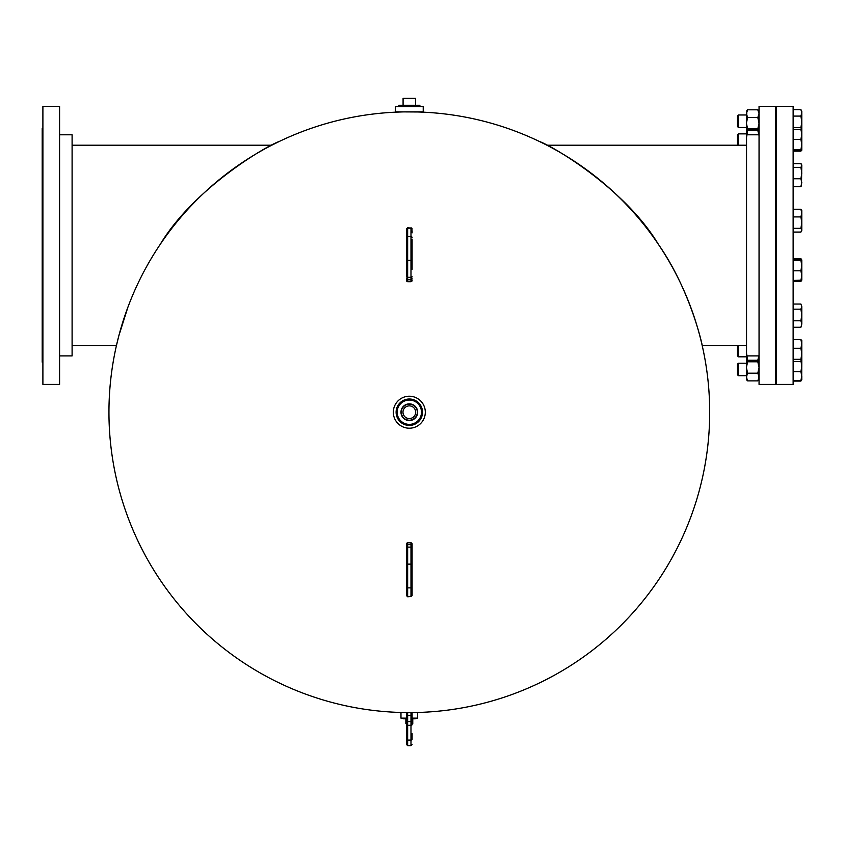 <?xml version="1.0" encoding="UTF-8"?>
<svg xmlns="http://www.w3.org/2000/svg" width="844" height="844" viewBox="0 0 844 844"><rect width="100%" height="100%" fill="white"/><g stroke="black" fill="none" stroke-linecap="round" stroke-linejoin="round"><path stroke-width="1.27" d="M402.799 712.589L417.664 712.589L417.664 718.149L412.104 718.149M396.659 112.115L402.103 111.935M402.44 111.925L403.748 111.904M404.867 111.883L407.177 111.862M409.319 111.851L423.224 111.851L423.224 106.629L395.414 106.629L395.414 111.851L418.096 111.978M418.381 111.988L421.483 111.851M160.223 244.38C193.413 188.961 265.28 146.339 279.417 141.391L271.715 145.221L72.099 145.221M116.303 346.167L118.846 335.733L127.855 307.343M746.539 345.47L702.176 345.47L702.335 346.167C703.02 348.013 691.13 291.127 658.415 244.38C625.14 188.761 552.947 146.181 539.232 141.391L539.221 141.391M539.643 141.602L540.899 142.203M541.542 142.52L542.871 143.174M709.688 412.22A300.369 300.369 0 0 1 409.319 712.589A300.369 300.369 0 0 1 108.95 412.22A300.369 300.369 0 0 1 409.319 111.851A300.369 300.369 0 0 1 709.688 412.22M400.974 412.22A8.345 8.345 0 0 0 409.319 420.565A8.345 8.345 0 0 0 417.664 412.22A8.345 8.345 0 0 0 409.319 403.875A8.345 8.345 0 0 0 400.974 412.22M406.534 718.149L400.974 718.149L400.974 712.589L410.986 712.589A1.108 1.108 0 0 1 412.104 713.697L412.104 723.308M412.79 406.903A6.351 6.351 0 0 1 414.636 415.691A6.351 6.351 0 0 1 405.848 417.527A6.351 6.351 0 0 1 404.002 408.749A6.351 6.351 0 0 1 412.79 406.903M404.941 418.919A7.997 7.997 0 0 1 402.62 407.842A7.997 7.997 0 0 1 413.697 405.521A7.997 7.997 0 0 1 416.018 416.598A7.997 7.997 0 0 1 404.941 418.919M409.319 399.012A13.209 13.209 0 0 0 396.11 412.22A13.209 13.209 0 0 0 409.319 425.429A13.209 13.209 0 0 0 422.527 412.22A13.209 13.209 0 0 0 409.319 399.012M409.319 399.244A12.976 12.976 0 0 0 396.342 412.22A12.976 12.976 0 0 0 409.319 425.197A12.976 12.976 0 0 0 422.295 412.22A12.976 12.976 0 0 0 409.319 399.244M409.319 400.045A12.175 12.175 0 0 0 397.144 412.22A12.175 12.175 0 0 0 409.319 424.384A12.175 12.175 0 0 0 421.483 412.22A12.175 12.175 0 0 0 409.319 400.045M409.319 428.214A15.994 15.994 0 0 0 425.313 412.22A15.994 15.994 0 0 0 409.319 396.226A15.994 15.994 0 0 0 393.325 412.22A15.994 15.994 0 0 0 409.319 428.214M415.153 718.149L415.153 718.793L412.104 718.793M406.534 718.793L403.474 718.793L403.474 718.149M412.104 723.688L412.769 723.688L412.769 718.793M406.534 723.688L405.869 723.688L405.869 718.793M398.748 106.629L398.748 105.268L419.89 105.268L419.89 106.629M403.084 105.268L403.084 98.368L415.543 98.368L415.543 105.268M746.539 145.221L546.923 145.221M759.051 134.797L746.539 134.797L746.539 355.904L759.051 355.904M775.741 384.41L775.741 106.291L759.051 106.291L759.051 384.41L776.438 384.41L776.438 362.16L776.438 384.41L793.128 384.41L793.128 106.291L776.438 106.291L776.438 362.16L775.741 362.16M775.741 128.541L776.438 128.541L776.438 106.291L775.741 106.291M72.099 345.47L116.461 345.47M59.586 134.797L72.099 134.797L72.099 355.904L59.586 355.904M59.586 384.41L42.896 384.41L42.896 106.291L59.586 106.291L59.586 384.41M42.896 362.16L42.2 362.16L42.2 128.541L42.896 128.541M793.128 232.079L800.903 232.079L801.8 230.201L800.903 228.323L793.128 228.323M801.8 230.739L800.903 232.079M793.128 216.908L800.903 216.908L801.8 222.616L800.903 228.323M793.128 209.238L800.903 209.238L801.8 213.078L800.903 216.908M801.8 230.201L801.8 210.578L800.903 209.238M793.128 280.472L801.789 280.134M793.128 270.787L800.903 270.787L801.8 275.629L800.903 280.472L801.8 280.092L800.903 281.453L793.128 281.453M793.128 260.353L800.903 260.353L801.8 265.565L800.903 270.787M793.128 259.604L800.903 259.604L801.8 259.973L800.903 260.353M800.903 259.604L801.8 259.973L800.903 258.623L801.325 259.709M801.8 280.113L801.8 259.973M800.903 327.261L801.8 324.022L800.903 327.261L793.128 327.261M800.903 320.794L801.8 324.022L801.8 314.981L800.903 320.794L793.128 320.794M800.903 309.178L801.8 314.981L801.8 306.604L800.903 309.178L793.128 309.178M800.903 304.04L801.8 306.604L800.903 304.04L793.128 304.04M737.498 355.778L737.498 345.47M738.447 356.706L738.447 345.47M793.128 361.591L800.903 361.591L801.8 360.641L801.8 353.794L800.903 359.312L801.8 360.451M793.128 359.312L800.903 359.312M800.903 348.287L801.8 353.794L801.8 343.909L800.903 348.287L793.128 348.287M793.128 339.541L800.903 339.541L801.8 343.909L801.8 340.491L800.903 340.121M801.8 340.681L800.903 339.541M737.498 364.249L737.498 374.673M738.447 363.321L738.447 375.601M793.128 380.475L800.903 380.475L801.8 379.346M793.128 371.719L800.903 371.719L801.8 376.097L800.903 380.475M800.903 360.704L801.8 366.212L800.903 371.719M801.684 379.737L801.8 360.641M793.128 381.077L800.903 381.077L801.473 380.011M801.8 378.492L801.8 376.097M793.128 258.623L800.903 258.623M801.8 279.575L800.903 281.453M801.8 265.565L801.8 262.452M801.8 216.191L801.8 213.078M793.128 163.43L800.903 163.43L801.325 164.158M793.128 186.651L800.903 186.651L801.473 185.68L800.903 186.45L793.128 186.45M793.128 151.15L800.903 151.15L801.8 150.01M801.747 150.274L793.128 150.57M793.128 129.691L800.903 129.691L801.8 133.479M738.447 127.497L738.447 114.974L737.498 115.923L737.498 126.547L738.447 127.497L746.381 127.497M793.128 127.687L800.903 127.687L801.8 130.271M793.128 116.082L800.903 116.082L801.8 121.884L800.903 127.687M793.128 109.625L800.903 109.625L801.8 112.853L800.903 116.082M793.128 139.355L800.903 139.355L801.8 134.523L801.8 111.155L800.903 109.625M738.447 145.221L738.447 133.869L737.498 134.818L737.498 145.221M793.128 149.799L800.903 149.799L801.8 150.19L800.903 150.57M800.903 139.355L801.8 144.577L800.903 149.799M801.8 130.071L800.903 129.691L801.789 130.029M801.8 134.523L801.8 150.19M793.128 178.77L800.903 178.77L801.8 182.61L800.903 186.45M793.128 167.365L800.903 167.365L801.8 173.062L800.903 178.77M793.128 163.63L800.903 163.63L801.473 164.401L801.135 163.81M800.903 163.63L801.8 165.498L800.903 167.365M801.473 185.68L801.8 164.96M746.539 353.235L747.636 360.24L746.402 360.662L759.051 360.641M759.051 355.018L757.806 360.24L747.636 360.24M757.806 360.24L759.051 360.62M746.402 345.47L746.539 346.62M746.381 360.62L746.381 345.47M757.806 373.196L747.636 373.196L746.381 377.036L747.636 380.876L746.834 380.106L747.636 380.876L757.806 380.876L758.598 380.106L757.806 380.876L759.051 377.036L757.806 373.196L759.051 367.488L757.806 361.791L747.636 361.791L746.381 367.488L747.636 373.196M746.381 359.913L747.636 361.791M759.051 359.913L757.806 361.791M746.729 379.958L746.381 360.641M758.893 378.355L759.051 379.009M747.636 109.815L746.381 113.655L747.636 117.495L757.806 117.495L759.051 113.655L757.806 109.815L758.598 110.585L757.806 109.815L747.636 109.815M758.714 110.743L759.051 111.693M757.806 117.495L759.051 123.203L757.806 128.91L747.636 128.91L746.381 123.203L747.636 117.495M747.636 128.91L746.381 130.778M757.806 128.91L759.051 130.778M759.051 130.05L746.381 130.071L746.834 110.585M746.381 130.05L747.636 130.451L746.539 137.456M759.051 130.071L747.636 130.451M757.806 130.451L759.051 135.673M746.402 145.221L746.539 144.081M746.381 145.221L746.381 130.071M406.534 723.308L406.534 713.697L406.534 715.364L410.986 715.364L410.986 712.589M406.534 733.615L406.534 741.011L406.534 733.615M406.534 722.063L406.534 744.514L406.534 721.578L410.986 721.578L410.986 715.364L412.104 715.364M412.104 733.615L412.104 739.344A1.108 0.738 180 0 1 410.986 740.082L410.986 721.578L412.104 721.578M406.534 713.697A1.108 1.108 0 0 1 407.652 712.589A1.108 1.108 0 0 0 406.534 713.697A1.108 1.108 0 0 1 407.652 712.589L407.652 725.302L410.986 725.302A1.108 0.738 180 0 0 412.104 724.553M406.534 585.768L406.534 557.346M406.534 555.225L406.534 584.755M406.534 585.282L406.534 545.024M410.986 542.85L407.652 542.724L407.652 596.254A1.108 1.013 -0 0 1 406.534 595.242L406.534 586.875A1.108 1.013 -0 0 0 407.652 587.878L410.986 587.878L410.986 542.85A1.108 1.066 0 0 1 412.104 543.916L412.104 595.653L412.104 543.916M412.104 555.088L412.104 585.282M412.104 585.905L412.104 556.312M412.104 239.158L412.104 269.352M412.104 269.215L412.104 239.685M412.104 230.792L412.104 232.87M406.534 239.685L406.534 268.128M406.534 269.352L406.534 267.094M412.104 278.71A1.108 1.066 -0 0 1 410.986 279.775L407.652 279.775L407.652 281.59L410.986 281.59L410.986 277.328L407.652 277.328A1.108 0.57 -0 0 1 406.534 276.748L406.534 228.977M412.104 276.748A1.108 0.57 -0 0 1 410.986 277.328L410.986 228.186L407.652 228.186A1.108 1.013 0 0 0 406.534 229.199L406.534 232.87M406.534 279.417L406.534 278.71A1.108 1.066 -0 0 0 407.652 279.775L407.652 236.552L410.986 236.552A1.108 1.013 180 0 1 412.104 237.565M410.986 745.632L410.986 740.082L407.652 740.082L407.652 745.632L410.986 745.632L412.104 744.514M406.534 724.553A1.108 0.738 180 0 0 407.652 725.302L407.652 740.082A1.108 0.738 0 0 1 406.534 739.344M406.534 545.73A1.108 1.066 180 0 1 407.652 544.665L410.986 544.665A1.108 1.066 180 0 1 412.104 545.73M406.534 547.682A1.108 0.57 180 0 1 407.652 547.112L410.986 547.112A1.108 0.57 180 0 1 412.104 547.682M410.986 596.529L407.652 596.771L410.986 596.254L410.986 587.878A1.108 1.013 180 0 0 412.104 586.875M412.104 595.653L410.986 596.254A1.108 1.013 180 0 0 412.104 595.242M406.534 564.699A1.108 0.57 0 0 1 407.652 564.13L410.986 564.13A1.108 0.57 180 0 1 412.104 564.699M407.652 542.85A1.108 1.066 180 0 0 406.534 543.916M406.534 280.524A1.108 1.066 180 0 0 407.652 281.59L406.534 280.598M412.104 229.199A1.108 1.013 180 0 0 410.986 228.186L407.652 227.669L407.652 236.552A1.108 1.013 0 0 0 406.534 237.565M407.652 227.912L406.534 228.777M412.104 259.73A1.108 0.57 180 0 1 410.986 260.311L407.652 260.311A1.108 0.57 -0 0 1 406.534 259.73M410.986 281.59A1.108 1.066 -0 0 0 412.104 280.524M737.498 355.873L738.447 356.822L746.381 356.822M737.498 364.144L738.447 363.205L746.381 363.205M737.498 374.768L738.447 375.717L746.381 375.717M801.8 379.536L801.125 380.707M738.447 114.974L746.381 114.974M738.447 133.869L746.381 133.869M759.051 111.155L758.598 110.585M407.652 745.632L406.534 744.514M406.534 543.842L407.652 542.724L410.986 542.724L412.104 543.842M407.652 596.771L406.534 595.653M412.104 280.598L410.986 281.717L407.652 281.717M410.986 227.669L412.104 228.777"/></g></svg>
